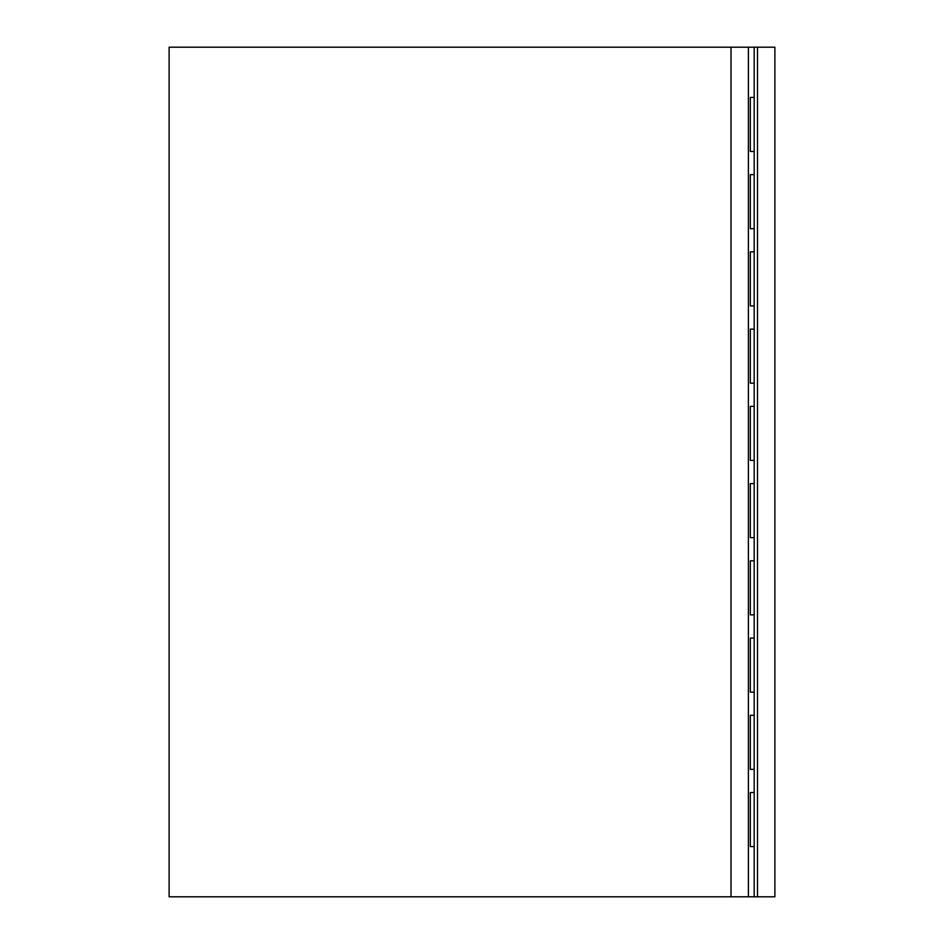 <?xml version="1.0" encoding="UTF-8"?>
<svg xmlns="http://www.w3.org/2000/svg" width="944" height="944" viewBox="0 0 944 944"><rect width="100%" height="100%" fill="white"/><g stroke="black" fill="none" stroke-linecap="round" stroke-linejoin="round"><path stroke-width="1.42" d="M169.118 47.2L731.01 47.2L731.01 896.8L169.118 896.8L754.185 896.8L748.391 896.8L748.391 47.2L774.882 47.2L757.501 47.2L757.501 896.8L754.185 896.8L754.185 846.591L750.327 846.591L750.327 792.535L754.185 792.535L754.185 769.36L750.327 769.36L750.327 715.292L754.185 715.292L754.185 692.129L750.327 692.129L750.327 638.061L754.185 638.061L754.185 614.886L750.327 614.886L750.327 560.819L754.185 560.819L754.185 537.655L750.327 537.655L750.327 483.588L754.185 483.588L754.185 460.412L750.327 460.412L750.327 406.345L754.185 406.345L754.185 383.181L750.327 383.181L750.327 329.114L754.185 329.114L754.185 305.939L750.327 305.939L750.327 251.871L754.185 251.871L754.185 228.708L750.327 228.708L750.327 174.64L754.185 174.64L754.185 151.465L750.327 151.465L750.327 97.409L754.185 97.409L754.185 47.2L748.391 47.2L748.391 896.8L731.01 896.8L731.01 47.2L748.391 47.2L169.118 47.2L169.118 896.8L169.118 47.2M774.882 896.8L757.501 896.8L757.501 47.2L754.185 47.2L754.185 896.8L774.882 896.8L774.882 47.2L774.882 896.8M750.327 846.591L754.185 846.591L754.185 792.535L750.327 792.535L750.327 846.591M750.327 769.36L754.185 769.36L754.185 715.292L750.327 715.292L750.327 769.36M750.327 692.129L754.185 692.129L754.185 638.061L750.327 638.061L750.327 692.129M750.327 614.886L754.185 614.886L754.185 560.819L750.327 560.819L750.327 614.886M750.327 537.655L754.185 537.655L754.185 483.588L750.327 483.588L750.327 537.655M750.327 460.412L754.185 460.412L754.185 406.345L750.327 406.345L750.327 460.412M750.327 383.181L754.185 383.181L754.185 329.114L750.327 329.114L750.327 383.181M750.327 305.939L754.185 305.939L754.185 251.871L750.327 251.871L750.327 305.939M750.327 228.708L754.185 228.708L754.185 174.64L750.327 174.64L750.327 228.708M750.327 151.465L754.185 151.465L754.185 97.409L750.327 97.409L750.327 151.465"/></g></svg>
